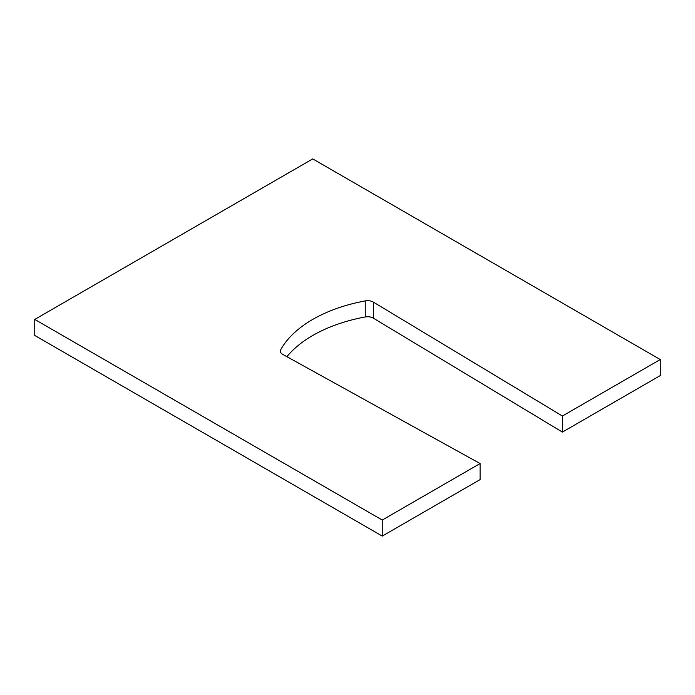 <?xml version="1.0" encoding="UTF-8"?>
<svg xmlns="http://www.w3.org/2000/svg" width="695" height="695" viewBox="0 0 695 695"><rect width="100%" height="100%" fill="white"/><g stroke="black" fill="none" stroke-linecap="round" stroke-linejoin="round"><path stroke-width="1.04" d="M382.25 520.042L382.25 536.088L34.75 335.459L34.75 319.413L382.25 520.042L480.097 463.548L282.752 354.389A7.862 4.544 0 0 1 280.328 351.114A7.862 4.544 0 0 1 280.702 349.724A130.799 75.512 0 0 1 365.249 300.909A7.862 4.544 0 0 1 373.215 302.021A7.862 4.544 0 0 1 373.337 302.09L562.403 416.027L562.403 432.082L373.337 318.145A7.862 4.544 0 0 0 373.215 318.075A7.862 4.544 0 0 0 365.249 316.963A130.799 75.512 0 0 0 286.905 356.691M562.403 432.082L660.25 375.587L660.25 359.541L562.403 416.027M34.75 319.413L312.75 158.912L660.25 359.541M382.25 536.088L480.097 479.602L480.097 463.548M373.337 302.09L373.337 318.145M280.702 349.724L280.702 352.495M365.249 300.909L365.249 316.963"/></g></svg>
